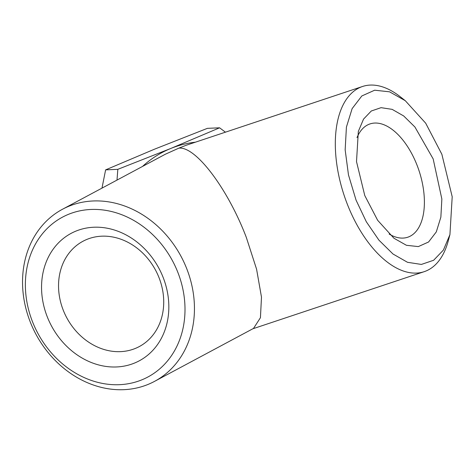 <?xml version="1.0" encoding="UTF-8"?>
<svg xmlns="http://www.w3.org/2000/svg" width="476" height="476" viewBox="0 0 476 476"><rect width="100%" height="100%" fill="white"/><g stroke="black" fill="none" stroke-linecap="round" stroke-linejoin="round"><path stroke-width="0.71" d="M63.141 309.906A59.714 50.379 61.9 0 1 82.967 241.261A59.714 50.379 61.9 0 1 155.551 270.148A59.714 50.379 61.9 0 1 139.301 346.564A59.714 50.379 61.9 0 1 63.141 309.906M47.118 316.445A72.263 60.964 -118.1 0 0 156.794 345.582A72.263 60.964 -118.1 0 0 111.67 229.236A72.263 60.964 -118.1 0 0 47.118 316.445M178.024 272.813A90.618 76.457 61.9 0 1 97.074 382.18A90.618 76.457 61.9 0 1 40.478 236.274A90.618 76.457 61.9 0 1 178.024 272.813M186.925 269.178A97.592 82.336 61.9 0 1 154.527 381.377A97.592 82.336 61.9 0 1 35.89 334.164A97.592 82.336 61.9 0 1 62.457 209.273A97.592 82.336 61.9 0 1 186.925 269.178M389.13 234.043A59.714 31.725 71.6 0 0 407.759 237.221A59.714 31.725 71.6 0 0 418.975 170.539A59.714 31.725 71.6 0 0 369.995 123.927A59.714 31.725 71.6 0 0 357 137.641M62.457 209.273L165.309 154.248L178.893 148.119C195.934 146.287 227.861 188.924 246.318 237.405L256.588 269.22L261.485 297.149L260.431 317.706L253.512 328.422L154.527 381.377M433.166 158.913L414.923 127.009L403.707 115.971L392.147 109.361L381.08 107.665L371.31 110.991L363.533 119.113L358.327 131.435L356.512 161.626L364.759 195.511L377.647 220.287L393.92 238.22L406.439 245.295L418.327 246.592L428.573 241.998L436.302 231.907L440.859 217.169L441.859 199.039L433.166 158.913M405.29 100.704L400.173 96.682A97.592 51.848 71.6 0 0 362.498 86.495A97.592 51.848 71.6 0 0 344.172 195.475A97.592 51.848 71.6 0 0 424.217 271.665A97.592 51.848 71.6 0 0 448.243 240.91L449.927 234.626L443.394 250.078L433.642 260.259L421.385 264.43L407.51 262.3L393.009 254.017L378.944 240.172L366.33 221.774L356.066 200.158L348.474 174.9L345.159 149.845L346.415 127.104L352.133 108.617L361.831 95.962L374.677 90.202L389.582 91.826L405.29 100.704L425.693 123.195L441.859 154.266L452.2 196.761L449.927 234.626M178.893 148.119L186.164 145.269L362.498 86.495M142.526 166.433A97.592 94.885 -92.5 0 1 170.747 148.482A97.592 94.885 -92.5 0 1 195.416 142.187M116.995 180.095L117.834 169.331L170.747 148.482L219.591 127.806L225.445 132.179M117.834 169.331L105.618 169.873L101.983 188.127M105.618 169.873L154.462 149.202L207.381 128.347L219.591 127.806M424.217 271.665L252.804 328.797"/></g></svg>
